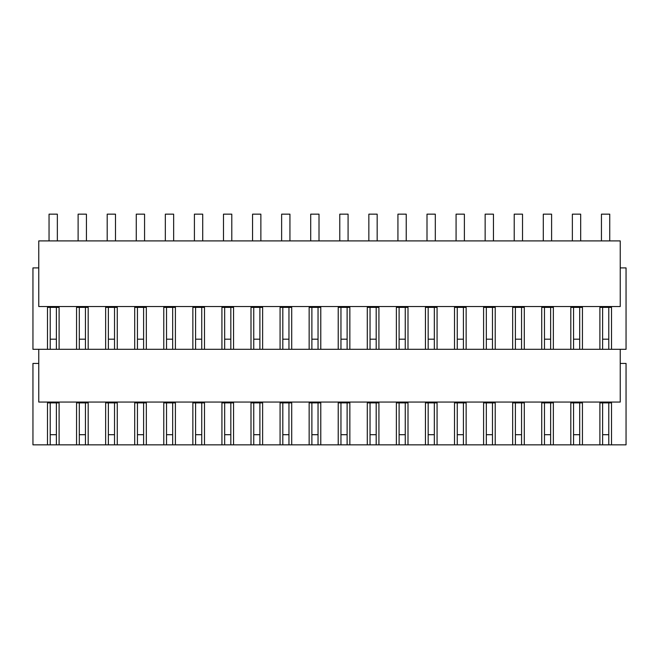 <?xml version="1.0" encoding="UTF-8"?>
<svg xmlns="http://www.w3.org/2000/svg" width="659" height="659" viewBox="0 0 659 659"><rect width="100%" height="100%" fill="white"/><g stroke="black" fill="none" stroke-linecap="round" stroke-linejoin="round"><path stroke-width="0.99" d="M38.766 363.43L32.95 363.43L32.95 444.841L56.377 444.841L56.377 402.888M50.224 444.841L50.224 402.888M85.448 402.888L85.448 444.841L79.302 444.841L79.302 402.888M114.526 402.888L114.526 444.841L108.373 444.841L108.373 402.888M143.596 402.888L143.596 444.841L137.443 444.841L137.443 402.888M172.674 402.888L172.674 444.841L166.521 444.841L166.521 402.888M201.745 402.888L201.745 444.841L195.591 444.841L195.591 402.888M230.823 402.888L230.823 444.841L224.67 444.841L224.67 402.888M259.893 402.888L259.893 444.841L253.74 444.841L253.74 402.888M288.963 402.888L288.963 444.841L282.81 444.841L282.81 402.888M318.042 402.888L318.042 444.841L311.888 444.841L311.888 402.888M347.112 402.888L347.112 444.841L340.958 444.841L340.958 402.888M376.19 402.888L376.19 444.841L370.037 444.841L370.037 402.888M405.26 402.888L405.26 444.841L399.107 444.841L399.107 402.888M434.33 402.888L434.33 444.841L428.177 444.841L428.177 402.888M463.409 402.888L463.409 444.841L457.255 444.841L457.255 402.888M492.479 402.888L492.479 444.841L486.326 444.841L486.326 402.888M521.557 402.888L521.557 444.841L515.404 444.841L515.404 402.888M550.627 402.888L550.627 444.841L544.474 444.841L544.474 402.888M579.698 402.888L579.698 444.841L573.552 444.841L573.552 402.888M608.776 402.888L608.776 444.841L602.623 444.841L602.623 402.888M56.377 444.841L79.302 444.841M47.489 444.841L47.489 402.888L59.112 402.888L59.112 444.841M608.776 444.841L626.05 444.841L626.05 363.43L620.234 363.43M579.698 444.841L599.888 444.841L599.888 402.888L611.511 402.888L611.511 444.841M599.888 444.841L602.623 444.841M550.627 444.841L570.809 444.841L570.809 402.888L582.441 402.888L582.441 444.841M570.809 444.841L573.552 444.841M521.557 444.841L541.739 444.841L541.739 402.888L553.362 402.888L553.362 444.841M541.739 444.841L544.474 444.841M492.479 444.841L512.661 444.841L512.661 402.888L524.292 402.888L524.292 444.841M512.661 444.841L515.404 444.841M463.409 444.841L483.591 444.841L483.591 402.888L495.222 402.888L495.222 444.841M483.591 444.841L486.326 444.841M434.33 444.841L454.512 444.841L454.512 402.888L466.144 402.888L466.144 444.841M454.512 444.841L457.255 444.841M405.26 444.841L425.442 444.841L425.442 402.888L437.074 402.888L437.074 444.841M425.442 444.841L428.177 444.841M376.19 444.841L396.372 444.841L396.372 402.888L407.995 402.888L407.995 444.841M396.372 444.841L399.107 444.841M347.112 444.841L367.294 444.841L367.294 402.888L378.925 402.888L378.925 444.841M367.294 444.841L370.037 444.841M318.042 444.841L338.224 444.841L338.224 402.888L349.855 402.888L349.855 444.841M338.224 444.841L340.958 444.841M288.963 444.841L309.145 444.841L309.145 402.888L320.776 402.888L320.776 444.841M309.145 444.841L311.888 444.841M259.893 444.841L280.075 444.841L280.075 402.888L291.706 402.888L291.706 444.841M280.075 444.841L282.81 444.841M230.823 444.841L251.005 444.841L251.005 402.888L262.628 402.888L262.628 444.841M251.005 444.841L253.74 444.841M201.745 444.841L221.926 444.841L221.926 402.888L233.558 402.888L233.558 444.841M221.926 444.841L224.67 444.841M172.674 444.841L192.856 444.841L192.856 402.888L204.488 402.888L204.488 444.841M192.856 444.841L195.591 444.841M143.596 444.841L163.778 444.841L163.778 402.888L175.409 402.888L175.409 444.841M163.778 444.841L166.521 444.841M114.526 444.841L134.708 444.841L134.708 402.888L146.339 402.888L146.339 444.841M134.708 444.841L137.443 444.841M85.448 444.841L105.638 444.841L105.638 402.888L117.261 402.888L117.261 444.841M105.638 444.841L108.373 444.841M76.559 444.841L76.559 402.888L88.191 402.888L88.191 444.841M620.234 244.234L620.234 306.534L38.766 306.534L38.766 240.906L620.234 240.906L620.234 244.234M38.766 349.311L38.766 402.056L620.234 402.056L620.234 349.311M38.766 267.908L32.95 267.908L32.95 349.311L599.888 349.311L599.888 307.366L611.511 307.366L611.511 349.311L626.05 349.311L626.05 267.908L620.234 267.908M47.489 349.311L47.489 307.366L59.112 307.366L59.112 349.311M76.559 349.311L76.559 307.366L88.191 307.366L88.191 349.311M105.638 349.311L105.638 307.366L117.261 307.366L117.261 349.311M134.708 349.311L134.708 307.366L146.339 307.366L146.339 349.311M163.778 349.311L163.778 307.366L175.409 307.366L175.409 349.311M192.856 349.311L192.856 307.366L204.488 307.366L204.488 349.311M221.926 349.311L221.926 307.366L233.558 307.366L233.558 349.311M251.005 349.311L251.005 307.366L262.628 307.366L262.628 349.311M280.075 349.311L280.075 307.366L291.706 307.366L291.706 349.311M309.145 349.311L309.145 307.366L320.776 307.366L320.776 349.311M338.224 349.311L338.224 307.366L349.855 307.366L349.855 349.311M367.294 349.311L367.294 307.366L378.925 307.366L378.925 349.311M396.372 349.311L396.372 307.366L407.995 307.366L407.995 349.311M425.442 349.311L425.442 307.366L437.074 307.366L437.074 349.311M454.512 349.311L454.512 307.366L466.144 307.366L466.144 349.311M483.591 349.311L483.591 307.366L495.222 307.366L495.222 349.311M512.661 349.311L512.661 307.366L524.292 307.366L524.292 349.311M541.739 349.311L541.739 307.366L553.362 307.366L553.362 349.311M570.809 349.311L570.809 307.366L582.441 307.366L582.441 349.311M599.888 349.311L602.623 349.311L602.623 307.366M602.623 349.311L611.511 349.311M579.698 349.311L579.698 307.366M608.776 349.311L608.776 307.366M50.224 349.311L50.224 307.366M56.377 349.311L56.377 307.366M79.302 349.311L79.302 307.366M85.448 349.311L85.448 307.366M108.373 349.311L108.373 307.366M114.526 349.311L114.526 307.366M137.443 349.311L137.443 307.366M143.596 349.311L143.596 307.366M166.521 349.311L166.521 307.366M172.674 349.311L172.674 307.366M195.591 349.311L195.591 307.366M201.745 349.311L201.745 307.366M224.67 349.311L224.67 307.366M230.823 349.311L230.823 307.366M253.74 349.311L253.74 307.366M259.893 349.311L259.893 307.366M282.81 349.311L282.81 307.366M288.963 349.311L288.963 307.366M311.888 349.311L311.888 307.366M318.042 349.311L318.042 307.366M340.958 349.311L340.958 307.366M347.112 349.311L347.112 307.366M370.037 349.311L370.037 307.366M376.19 349.311L376.19 307.366M399.107 349.311L399.107 307.366M405.26 349.311L405.26 307.366M428.177 349.311L428.177 307.366M434.33 349.311L434.33 307.366M457.255 349.311L457.255 307.366M463.409 349.311L463.409 307.366M486.326 349.311L486.326 307.366M492.479 349.311L492.479 307.366M515.404 349.311L515.404 307.366M521.557 349.311L521.557 307.366M544.474 349.311L544.474 307.366M550.627 349.311L550.627 307.366M573.552 349.311L573.552 307.366M50.224 434.701L56.377 434.701M57.349 240.906L57.349 214.159L49.046 214.159L49.046 240.906M50.224 339.179L56.377 339.179M79.302 434.701L85.448 434.701M86.428 240.906L86.428 214.159L78.116 214.159L78.116 240.906M79.302 339.179L85.448 339.179M108.373 434.701L114.526 434.701M115.498 240.906L115.498 214.159L107.195 214.159L107.195 240.906M108.373 339.179L114.526 339.179M137.443 434.701L143.596 434.701M144.568 240.906L144.568 214.159L136.265 214.159L136.265 240.906M137.443 339.179L143.596 339.179M166.521 434.701L172.674 434.701M173.647 240.906L173.647 214.159L165.335 214.159L165.335 240.906M166.521 339.179L172.674 339.179M195.591 434.701L201.745 434.701M202.717 240.906L202.717 214.159L194.413 214.159L194.413 240.906M195.591 339.179L201.745 339.179M224.67 434.701L230.823 434.701M231.795 240.906L231.795 214.159L223.483 214.159L223.483 240.906M224.67 339.179L230.823 339.179M253.74 434.701L259.893 434.701M260.865 240.906L260.865 214.159L252.562 214.159L252.562 240.906M253.74 339.179L259.893 339.179M282.81 434.701L288.963 434.701M289.935 240.906L289.935 214.159L281.632 214.159L281.632 240.906M282.81 339.179L288.963 339.179M311.888 434.701L318.042 434.701M319.014 240.906L319.014 214.159L310.702 214.159L310.702 240.906M311.888 339.179L318.042 339.179M340.958 434.701L347.112 434.701M348.084 240.906L348.084 214.159L339.78 214.159L339.78 240.906M340.958 339.179L347.112 339.179M370.037 434.701L376.19 434.701M377.162 240.906L377.162 214.159L368.851 214.159L368.851 240.906M370.037 339.179L376.19 339.179M399.107 434.701L405.26 434.701M406.232 240.906L406.232 214.159L397.929 214.159L397.929 240.906M399.107 339.179L405.26 339.179M428.177 434.701L434.33 434.701M435.311 240.906L435.311 214.159L426.999 214.159L426.999 240.906M428.177 339.179L434.33 339.179M457.255 434.701L463.409 434.701M464.381 240.906L464.381 214.159L456.077 214.159L456.077 240.906M457.255 339.179L463.409 339.179M486.326 434.701L492.479 434.701M493.451 240.906L493.451 214.159L485.148 214.159L485.148 240.906M486.326 339.179L492.479 339.179M515.404 434.701L521.557 434.701M522.529 240.906L522.529 214.159L514.218 214.159L514.218 240.906M515.404 339.179L521.557 339.179M544.474 434.701L550.627 434.701M551.599 240.906L551.599 214.159L543.296 214.159L543.296 240.906M544.474 339.179L550.627 339.179M573.552 434.701L579.698 434.701M580.678 240.906L580.678 214.159L572.366 214.159L572.366 240.906M573.552 339.179L579.698 339.179M602.623 434.701L608.776 434.701M609.748 240.906L609.748 214.159L601.445 214.159L601.445 240.906M602.623 339.179L608.776 339.179"/></g></svg>
